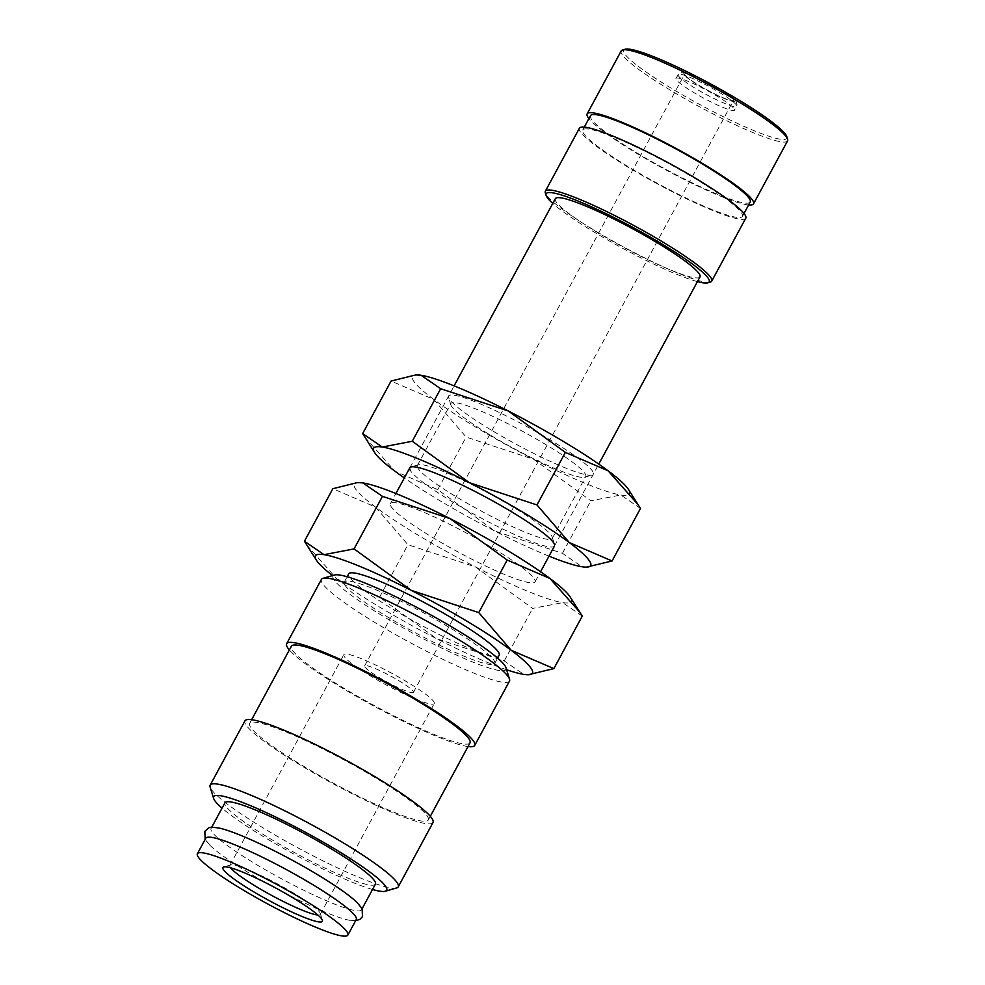 <?xml version="1.0" encoding="UTF-8"?>
<svg xmlns="http://www.w3.org/2000/svg" width="985" height="985" viewBox="0 0 985 985"><rect width="100%" height="100%" fill="white"/><g stroke="black" fill="none" stroke-linecap="round" stroke-linejoin="round"><path stroke-width="0.74" stroke-dasharray="4.92 3.69" d="M205.791 838.21A85.523 10.737 -151.6 0 0 206.136 840.648A85.523 10.737 -151.6 0 0 210.088 845.45A85.523 10.737 -151.6 0 0 275.911 888.335A85.523 10.737 -151.6 0 0 347.84 919.928A85.523 10.737 -151.6 0 0 356.25 919.571M509.491 681.103A106.897 13.408 28.4 0 1 417.788 646.702A106.897 13.408 28.4 0 1 321.849 582.455A106.897 13.408 28.4 0 1 321.418 579.414M506.044 667.818A98.352 12.337 28.4 0 1 427.133 640.779A98.352 12.337 28.4 0 1 333.373 578.811A98.352 12.337 28.4 0 1 334.42 575.018M468.023 746.544A106.897 13.408 28.4 0 1 374.312 706.356A106.897 13.408 28.4 0 1 289.368 649.94M427.896 817.107A101.553 12.743 28.4 0 1 428.315 820A101.553 12.743 28.4 0 1 341.192 787.323A101.553 12.743 28.4 0 1 250.055 726.29A101.553 12.743 28.4 0 1 249.648 723.396A101.553 12.743 28.4 0 1 336.759 756.074A101.553 12.743 28.4 0 1 427.896 817.107M470.017 742.862A101.553 12.743 28.4 0 1 382.906 710.185A101.553 12.743 28.4 0 1 291.769 649.14A101.553 12.743 28.4 0 1 291.363 646.259M396.684 887.928A106.897 13.408 28.4 0 1 300.573 849.279A106.897 13.408 28.4 0 1 210.605 788.197A106.897 13.408 28.4 0 1 210.125 787.052M433.006 822.537A106.897 13.408 28.4 0 1 341.315 788.148A106.897 13.408 28.4 0 1 245.376 723.901A106.897 13.408 28.4 0 1 244.945 720.86M372.502 889.492A98.352 12.337 28.4 0 1 294.306 854.315A98.352 12.337 28.4 0 1 222.056 808.143M357.198 902.617A85.523 10.737 28.4 0 1 361.15 907.419A85.523 10.737 28.4 0 1 361.507 909.845A85.523 10.737 28.4 0 1 288.149 882.326A85.523 10.737 28.4 0 1 211.393 830.934A85.523 10.737 28.4 0 1 211.049 828.496A85.523 10.737 28.4 0 1 219.458 828.139M375.408 884.136A85.523 10.737 28.4 0 1 302.05 856.618A85.523 10.737 28.4 0 1 225.294 805.213A85.523 10.737 28.4 0 1 224.949 802.787M582.27 616.081L562.657 602.635L532.639 608.422L475.484 566.954A123.347 15.477 28.4 0 1 375.593 507.103A123.347 15.477 28.4 0 1 354.748 487.624A123.347 15.477 28.4 0 1 358.503 482.551M570.229 597.033A123.347 15.477 28.4 0 1 570.758 597.932A123.347 15.477 28.4 0 1 562.657 602.635A123.347 15.477 28.4 0 1 475.484 566.954L407.938 544.73L375.593 507.103L332.844 488.708M306.717 544.914L336.784 578.86L379.533 597.255L436.687 638.723L504.234 660.947L523.848 674.393L529.167 674.75M506.635 669.751A123.347 15.477 28.4 0 1 436.687 638.723A123.347 15.477 28.4 0 1 336.784 578.86A123.347 15.477 28.4 0 1 332.487 575.585M344.615 584.548A85.523 10.737 -151.6 0 0 421.358 635.953A85.523 10.737 -151.6 0 0 494.716 663.471A85.523 10.737 -151.6 0 0 494.371 661.034A85.523 10.737 -151.6 0 0 417.615 609.629A85.523 10.737 -151.6 0 0 344.257 582.123A85.523 10.737 -151.6 0 0 344.615 584.548M499.173 655.21A85.523 10.737 28.4 0 1 425.828 627.704A85.523 10.737 28.4 0 1 349.072 576.299A85.523 10.737 28.4 0 1 348.727 573.861M734.428 109.163A33.305 4.174 28.4 0 1 734.564 110.111A33.305 4.174 28.4 0 1 705.986 99.386A33.305 4.174 28.4 0 1 676.104 79.379A33.305 4.174 28.4 0 1 675.969 78.431A33.305 4.174 28.4 0 1 704.534 89.142A33.305 4.174 28.4 0 1 734.428 109.163M787.557 140.892A94.56 11.869 28.4 0 1 706.442 110.468A94.56 11.869 28.4 0 1 621.572 53.633A94.56 11.869 28.4 0 1 621.19 50.937M786.83 136.693A92.676 11.635 28.4 0 1 712.463 111.219A92.676 11.635 28.4 0 1 624.121 52.821A92.676 11.635 28.4 0 1 625.093 49.25M748.612 204.954A94.56 11.869 28.4 0 1 664.703 169.297A94.56 11.869 28.4 0 1 588.907 118.594M742.074 213.807A90.78 11.389 28.4 0 1 742.444 216.38A90.78 11.389 28.4 0 1 664.567 187.175A90.78 11.389 28.4 0 1 583.095 132.606A90.78 11.389 28.4 0 1 582.726 130.032A90.78 11.389 28.4 0 1 660.603 159.238A90.78 11.389 28.4 0 1 742.074 213.807M750.201 202.036A90.78 11.389 28.4 0 1 672.324 172.818A90.78 11.389 28.4 0 1 590.852 118.262A90.78 11.389 28.4 0 1 590.483 115.676M710.357 282.079A94.56 11.869 28.4 0 1 625.34 247.888A94.56 11.869 28.4 0 1 545.752 193.848A94.56 11.869 28.4 0 1 545.321 192.851M745.768 218.177A94.56 11.869 28.4 0 1 664.653 187.753A94.56 11.869 28.4 0 1 579.783 130.919A94.56 11.869 28.4 0 1 579.402 128.222M697.442 281.624A92.676 11.635 28.4 0 1 622.126 248.023A92.676 11.635 28.4 0 1 552.77 203.402M390.75 506.007A82.235 10.318 -151.6 0 0 464.551 555.429A82.235 10.318 -151.6 0 0 535.089 581.889A82.235 10.318 -151.6 0 0 534.756 579.549A82.235 10.318 -151.6 0 0 460.955 530.127A82.235 10.318 -151.6 0 0 390.417 503.667A82.235 10.318 -151.6 0 0 390.75 506.007M699.99 276.896A82.235 10.318 28.4 0 1 629.452 250.449A82.235 10.318 28.4 0 1 555.663 201.014A82.235 10.318 28.4 0 1 555.331 198.675M413.331 691.532A27.752 3.484 28.4 0 1 413.441 692.332A27.752 3.484 28.4 0 1 389.641 683.393A27.752 3.484 28.4 0 1 364.733 666.71A27.752 3.484 28.4 0 1 364.622 665.922A27.752 3.484 28.4 0 1 388.422 674.86A27.752 3.484 28.4 0 1 413.331 691.532M684.846 74.675A27.752 3.484 -151.6 0 0 709.754 91.359A27.752 3.484 -151.6 0 0 733.554 100.285A27.752 3.484 -151.6 0 0 733.443 99.497A27.752 3.484 -151.6 0 0 708.535 82.826A27.752 3.484 -151.6 0 0 684.735 73.887A27.752 3.484 -151.6 0 0 684.846 74.675M230.625 867.834A51.392 6.452 28.4 0 1 230.047 866.948A51.392 6.452 28.4 0 1 229.837 865.483A51.392 6.452 28.4 0 1 230.588 864.965A51.392 6.452 28.4 0 1 276.797 883.545A51.392 6.452 28.4 0 1 320.051 912.91A51.392 6.452 28.4 0 1 320.285 913.452A51.392 6.452 28.4 0 1 320.26 914.375A51.392 6.452 28.4 0 1 317.872 915.003M434.028 702.108A51.392 6.452 28.4 0 1 434.237 703.573A51.392 6.452 28.4 0 1 390.159 687.038A51.392 6.452 28.4 0 1 344.036 656.145A51.392 6.452 28.4 0 1 343.827 654.68A51.392 6.452 28.4 0 1 387.905 671.216A51.392 6.452 28.4 0 1 434.028 702.108M379.533 597.255L407.938 544.73M504.234 660.947L532.639 608.422M417.652 467.764A76.67 9.616 28.4 0 1 417.344 465.573A76.67 9.616 28.4 0 1 418.465 464.797A76.67 9.616 28.4 0 1 487.39 492.525A76.67 9.616 28.4 0 1 551.908 536.332A76.67 9.616 28.4 0 1 552.253 537.145A76.67 9.616 28.4 0 1 552.216 538.512A76.67 9.616 28.4 0 1 486.455 513.838A76.67 9.616 28.4 0 1 417.652 467.764M451.204 405.709A76.67 9.616 28.4 0 1 450.859 404.884A76.67 9.616 28.4 0 1 450.896 403.53A76.67 9.616 28.4 0 1 516.657 428.192A76.67 9.616 28.4 0 1 585.459 474.277A76.67 9.616 28.4 0 1 585.767 476.457A76.67 9.616 28.4 0 1 584.647 477.233A76.67 9.616 28.4 0 1 515.721 449.517A76.67 9.616 28.4 0 1 451.204 405.709M448.951 398.359A82.235 10.318 28.4 0 1 448.581 397.484A82.235 10.318 28.4 0 1 514.564 420.09A82.235 10.318 28.4 0 1 592.958 471.913A82.235 10.318 28.4 0 1 592.083 475.078A82.235 10.318 28.4 0 1 518.159 445.343A82.235 10.318 28.4 0 1 448.951 398.359M640.472 508.445L620.858 494.999L590.84 500.774L533.685 459.318A123.347 15.477 28.4 0 1 433.794 399.454A123.347 15.477 28.4 0 1 412.949 379.976A123.347 15.477 28.4 0 1 416.704 374.916M628.43 489.397A123.347 15.477 28.4 0 1 628.959 490.296A123.347 15.477 28.4 0 1 620.858 494.999A123.347 15.477 28.4 0 1 533.685 459.318L466.139 437.081L433.794 399.454L391.045 381.06M364.918 437.266L394.985 471.224L437.734 489.619L494.889 531.075L562.435 553.311L582.049 566.757L587.368 567.114M549.002 556.156A123.347 15.477 28.4 0 1 494.889 531.075A123.347 15.477 28.4 0 1 404.33 477.934M552.253 537.145L554.53 544.545A82.235 10.318 28.4 0 1 488.548 521.939A82.235 10.318 28.4 0 1 410.154 470.128M437.734 489.619L466.139 437.081M562.435 553.311L590.84 500.774M703.918 83.86A33.305 4.174 28.4 0 1 736.521 105.284A33.305 4.174 28.4 0 1 736.657 106.232A33.305 4.174 28.4 0 1 710.801 96.924A33.305 4.174 28.4 0 1 678.197 75.5A33.305 4.174 28.4 0 1 678.062 74.552A33.305 4.174 28.4 0 1 703.918 83.86M734.995 100.298A29.525 3.706 28.4 0 1 712.192 92.873A29.525 3.706 28.4 0 1 683.294 73.887A29.525 3.706 28.4 0 1 706.097 81.299A29.525 3.706 28.4 0 1 734.995 100.298M355.622 920.716L347.84 919.928M210.088 845.45L205.139 839.294M428.315 820L430.297 816.319M361.507 909.845L362.123 908.699M494.716 663.471L497.622 658.103M722.313 90.398L736.029 100.987L737.1 104.927L734.564 110.111M742.444 216.38L744.02 213.462M535.089 581.889L540.58 571.743M554.493 546.01L598.781 464.095M413.441 692.332L733.554 100.285M320.26 914.375L434.237 703.573M320.285 913.452L322.378 920.298M230.588 864.965L223.718 866.948M229.837 865.483L343.827 654.68M364.622 665.922L684.735 73.887M390.417 503.667L395.908 493.522M409.822 467.789L454.11 385.874M582.726 130.032L584.302 127.102M675.969 78.431L678.911 73.456L682.753 72.2L699.165 77.889M344.257 582.123L347.163 576.754M211.049 828.496L211.664 827.351M249.648 723.396L251.643 719.715M418.465 464.797L411.028 466.952M417.344 465.573L450.896 403.53M450.859 404.884L448.581 397.484M584.647 477.233L592.083 475.078M552.216 538.512L585.767 476.457"/><path stroke-width="1.48" d="M347.853 935.085L356.25 919.571A85.523 10.737 -151.6 0 0 355.905 917.133A85.523 10.737 -151.6 0 0 279.149 865.729A85.523 10.737 -151.6 0 0 205.791 838.21L197.394 853.736A85.523 10.737 -151.6 0 0 197.751 856.174A85.523 10.737 -151.6 0 0 274.495 907.567A85.523 10.737 -151.6 0 0 347.853 935.085A85.523 10.737 -151.6 0 0 347.508 932.66A85.523 10.737 -151.6 0 0 270.752 881.255A85.523 10.737 -151.6 0 0 197.394 853.736M289.368 649.94A106.897 13.408 28.4 0 1 287.091 646.751A106.897 13.408 28.4 0 1 286.66 643.71L321.418 579.414A106.897 13.408 28.4 0 1 322.981 578.33A106.897 13.408 28.4 0 1 419.093 616.979A106.897 13.408 28.4 0 1 509.06 678.062A106.897 13.408 28.4 0 1 509.54 679.194A106.897 13.408 28.4 0 1 509.491 681.103L474.721 745.399A106.897 13.408 28.4 0 1 468.023 746.544M322.981 578.33L334.42 575.018A98.352 12.337 28.4 0 1 422.836 610.577A98.352 12.337 28.4 0 1 505.6 666.771A98.352 12.337 28.4 0 1 506.044 667.818L509.54 679.194M286.66 643.71A106.897 13.408 28.4 0 1 378.351 678.111A106.897 13.408 28.4 0 1 474.29 742.358A106.897 13.408 28.4 0 1 474.721 745.399M251.643 719.715L291.363 646.259A101.553 12.743 28.4 0 1 378.474 678.924A101.553 12.743 28.4 0 1 469.611 739.969A101.553 12.743 28.4 0 1 470.017 742.862L430.297 816.319M222.056 808.143A98.352 12.337 28.4 0 1 214.065 799.475A98.352 12.337 28.4 0 1 213.622 798.429L210.125 787.052A106.897 13.408 28.4 0 1 210.174 785.156A106.897 13.408 28.4 0 1 301.878 819.545A106.897 13.408 28.4 0 1 397.817 883.804A106.897 13.408 28.4 0 1 398.248 886.845A106.897 13.408 28.4 0 1 396.684 887.928L385.246 891.24A98.352 12.337 28.4 0 1 372.502 889.492M210.174 785.156L244.945 720.86A106.897 13.408 28.4 0 1 336.636 755.249A106.897 13.408 28.4 0 1 432.575 819.508A106.897 13.408 28.4 0 1 433.006 822.537L398.248 886.845M213.622 798.429A98.352 12.337 28.4 0 1 292.533 825.467A98.352 12.337 28.4 0 1 386.292 887.436A98.352 12.337 28.4 0 1 385.246 891.24M211.664 827.351L224.949 802.787A85.523 10.737 28.4 0 1 298.307 830.306A85.523 10.737 28.4 0 1 375.063 881.698A85.523 10.737 28.4 0 1 375.408 884.136L362.123 908.699M528.206 674.762L553.865 668.618L511.116 650.223L478.772 612.596L411.225 590.36A123.347 15.477 28.4 0 1 511.116 650.223A123.347 15.477 28.4 0 1 531.949 669.701A123.347 15.477 28.4 0 1 528.206 674.762A123.347 15.477 28.4 0 1 523.848 674.393A123.347 15.477 28.4 0 1 506.635 669.751M304.439 541.233L316.481 560.28A123.347 15.477 28.4 0 1 315.951 559.381A123.347 15.477 28.4 0 1 324.053 554.678A123.347 15.477 28.4 0 1 411.225 590.36L354.058 548.904L324.053 554.678L304.439 541.233L332.844 488.708L357.543 482.564L362.849 482.921A123.347 15.477 28.4 0 1 450.022 518.602L507.176 560.059L549.925 578.454A123.347 15.477 28.4 0 1 570.229 597.033L582.27 616.081L553.865 668.618M332.487 575.585A123.347 15.477 28.4 0 1 316.481 560.28M347.163 576.754L348.727 573.861A85.523 10.737 28.4 0 1 422.085 601.379A85.523 10.737 28.4 0 1 498.829 652.784A85.523 10.737 28.4 0 1 499.173 655.21L497.622 658.103M588.907 118.594A94.56 11.869 28.4 0 1 587.54 116.562A94.56 11.869 28.4 0 1 587.159 113.878L621.19 50.937A94.56 11.869 28.4 0 1 622.569 49.976A94.56 11.869 28.4 0 1 707.587 84.168A94.56 11.869 28.4 0 1 787.175 138.208A94.56 11.869 28.4 0 1 787.606 139.217A94.56 11.869 28.4 0 1 787.557 140.892L753.525 203.833A94.56 11.869 28.4 0 1 748.612 204.954M622.569 49.976L625.093 49.25A92.676 11.635 28.4 0 1 708.412 82.752A92.676 11.635 28.4 0 1 786.412 135.708A92.676 11.635 28.4 0 1 786.83 136.693L787.606 139.217M587.159 113.878A94.56 11.869 28.4 0 1 668.273 144.303A94.56 11.869 28.4 0 1 753.143 201.137A94.56 11.869 28.4 0 1 753.525 203.833M584.302 127.102L590.483 115.676A90.78 11.389 28.4 0 1 668.359 144.881A90.78 11.389 28.4 0 1 749.831 199.45A90.78 11.389 28.4 0 1 750.201 202.036L744.02 213.462M552.77 203.402A92.676 11.635 28.4 0 1 546.515 196.347A92.676 11.635 28.4 0 1 546.096 195.362L545.321 192.851A94.56 11.869 28.4 0 1 545.37 191.164A94.56 11.869 28.4 0 1 626.485 221.588A94.56 11.869 28.4 0 1 711.355 278.423A94.56 11.869 28.4 0 1 711.736 281.119A94.56 11.869 28.4 0 1 710.357 282.079L707.821 282.806A92.676 11.635 28.4 0 1 697.442 281.624M545.37 191.164L579.402 128.222A94.56 11.869 28.4 0 1 660.516 158.659A94.56 11.869 28.4 0 1 745.386 215.493A94.56 11.869 28.4 0 1 745.768 218.177L711.736 281.119M546.096 195.362A92.676 11.635 28.4 0 1 620.464 220.837A92.676 11.635 28.4 0 1 708.806 279.235A92.676 11.635 28.4 0 1 707.821 282.806M454.11 385.874L555.331 198.675A82.235 10.318 28.4 0 1 625.857 225.134A82.235 10.318 28.4 0 1 699.658 274.569A82.235 10.318 28.4 0 1 699.99 276.896L598.781 464.095M317.872 915.003A51.392 6.452 28.4 0 1 271.983 895.599A51.392 6.452 28.4 0 1 230.625 867.834M322.132 919.695A56.539 7.092 28.4 0 1 322.378 920.298A56.539 7.092 28.4 0 1 277.019 904.747A56.539 7.092 28.4 0 1 223.127 869.127A56.539 7.092 28.4 0 1 223.718 866.948A56.539 7.092 28.4 0 1 274.556 887.386A56.539 7.092 28.4 0 1 322.132 919.695M205.175 839.368L204.831 831.414C209.706 826.932 208.217 826.513 219.458 828.139A85.523 10.737 28.4 0 1 291.375 859.733A85.523 10.737 28.4 0 1 357.198 902.617L362.16 908.773L362.468 916.653L359.882 919.387L355.622 920.716M357.543 482.564L358.503 482.551A123.347 15.477 28.4 0 1 362.849 482.921L382.463 496.366L450.022 518.602A123.347 15.477 28.4 0 1 549.925 578.454L579.98 612.411M354.058 548.904L382.463 496.366M478.772 612.596L507.176 560.059M410.154 470.128A82.235 10.318 28.4 0 1 411.028 466.952A82.235 10.318 28.4 0 1 484.952 496.686A82.235 10.318 28.4 0 1 554.161 543.671A82.235 10.318 28.4 0 1 554.53 544.545M586.407 567.126L612.067 560.97L569.318 542.575L536.973 504.948L469.426 482.724A123.347 15.477 28.4 0 1 569.318 542.575A123.347 15.477 28.4 0 1 590.163 562.053A123.347 15.477 28.4 0 1 586.407 567.126A123.347 15.477 28.4 0 1 582.049 566.757A123.347 15.477 28.4 0 1 549.002 556.156M362.64 433.597L374.682 452.644A123.347 15.477 28.4 0 1 374.152 451.746A123.347 15.477 28.4 0 1 382.254 447.042A123.347 15.477 28.4 0 1 469.426 482.724L412.272 441.255L382.254 447.042L362.64 433.597L391.045 381.06L415.744 374.928L421.063 375.273A123.347 15.477 28.4 0 1 508.223 410.954L565.378 452.41L608.127 470.818A123.347 15.477 28.4 0 1 628.43 489.397L640.472 508.445L612.067 560.97M404.33 477.934A123.347 15.477 28.4 0 1 394.985 471.224A123.347 15.477 28.4 0 1 374.682 452.644M415.744 374.928L416.704 374.916A123.347 15.477 28.4 0 1 421.063 375.273L440.677 388.73L508.223 410.954A123.347 15.477 28.4 0 1 608.127 470.818L638.194 504.763M412.272 441.255L440.677 388.73M536.973 504.948L565.378 452.41M699.165 77.889L722.313 90.398M540.58 571.743L554.493 546.01M395.908 493.522L409.822 467.789"/></g></svg>
